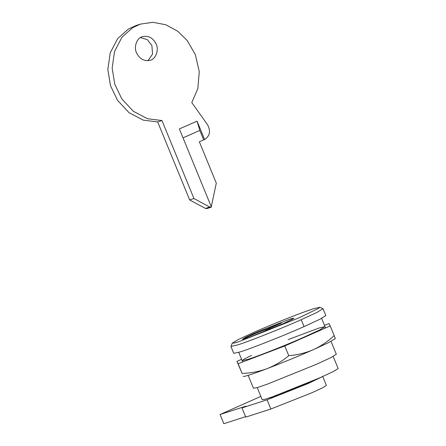 <?xml version="1.0" encoding="UTF-8"?>
<svg xmlns="http://www.w3.org/2000/svg" width="446" height="446" viewBox="0 0 446 446"><rect width="100%" height="100%" fill="white"/><g stroke="black" fill="none" stroke-linecap="round" stroke-linejoin="round"><path stroke-width="0.67" d="M251.538 355.378L244.464 358.935L242.133 360.652L248.16 359.286C256.522 356.739 283.522 346.163 300.771 338.614L319.498 330.051L325.006 326.667L318.985 328.033L288.177 339.601M243.399 376.446L243.204 376.363C244.296 376.82 252.18 374.278 266.847 368.742C258.903 371.59 250.658 373.14 242.111 373.397L236.938 361.394L238.136 363.707L284.777 345.973L330.213 325.926L329.003 323.612L324.459 325.34M335.314 338.642L334.182 335.615C327.899 341.48 320.891 346.191 313.148 349.748C305.415 353.042 297.281 355.016 288.752 355.668C282.24 361.16 275.115 365.447 267.383 368.535C280.735 363.479 300.214 355.484 313.148 349.748L328.228 342.796L335.314 338.642M241.593 359.337L236.938 361.394M266.847 368.742L267.383 368.535M334.182 335.615L330.213 325.926M288.752 355.668L284.777 345.973M242.111 373.397L238.136 363.707M246.125 338.458C251.951 336.708 272.422 328.563 282.502 323.997L292.832 319.035L293.936 318.16L290.19 319.013L254.761 333.05L245.802 337.204L242.373 339.311L246.125 338.458M313.404 308.771L307.316 310.845C294.472 315.333 268.208 325.948 253.629 332.443L238.604 339.378L232.299 343.091L233.871 343.13L238.649 341.759L298.748 317.942L318.745 308.286L319.682 307.255L313.404 308.771M319.682 307.255L323.01 308.682L317 312.384L301.234 319.704C282.92 327.927 247.764 341.87 237.623 344.925L230.928 346.447L232.299 343.091M230.928 346.447L233.76 353.343L240.45 351.822C250.591 348.772 285.747 334.829 304.06 326.6L319.832 319.286L325.836 315.578L323.01 308.682M269.072 328.958L269.334 328.39L281.398 323.066L266.463 329.315C258.764 331.991 242.557 339.038 244.787 338.737L244.347 338.999M249.598 337.276L250.05 337.037C259.31 333.636 273.727 327.169 269.334 328.39L269.992 328.356M245.01 338.809L244.709 338.726M266.463 329.315L265.894 330.503M278.644 324.281L278.527 323.991M249.587 337.243L283.422 323.556L290.759 320.094L293.479 318.349L289.8 319.185L257.242 331.997L246.8 336.752L242.836 339.122L244.324 338.938M275.74 395.228L276.119 396.148L306.742 383.733L313.12 380.722M269.601 397.832L270.856 397.843L275.901 395.619M270.7 397.458L270.856 397.843M257.214 387.585L262.187 399.711L265.192 399.226L272.662 396.773L319.905 377.773L333.246 371.585L338.152 368.558L333.179 356.426M248.166 375.359L253.451 388.249L257.37 387.535L267.199 384.212L316.415 364.321L331.027 357.541L336.323 354.263L331.038 341.374M150.28 60.255C155.704 59.128 159.172 49.991 156.184 44.115C153.067 37.854 148.479 35.368 142.419 36.65C136.994 37.782 133.527 46.919 136.509 52.795C139.631 59.056 144.22 61.542 150.28 60.255L150.163 60.294M147.927 60.723L152.56 54.105L151.88 45.503L147.325 39.644L140.468 37.576M211.276 206.766L216.299 183.133L199.323 141.744L204.608 139.526L197.065 121.128L179.359 128.939L211.426 207.128L209.681 207.028L205.377 208.416L207.117 208.516M197.065 121.128L199.802 130.449L183.016 137.859M203.655 139.832L199.802 130.449M204.608 139.526C209.971 136.013 210.925 131.029 207.457 124.579L191.791 102.597L197.84 88.559L199.267 71.667L195.393 54.741L187.298 40.636L177.798 31.298L165.89 24.786L152.906 22.3L140.512 24.09L132.73 27.63L121.948 37.241L114.533 51.474L112.152 68.138L114.784 84.249L121.853 98.967L133.365 111.299L147.609 118.77L161.97 120.531L157.667 121.92L189.656 199.925L205.377 208.416M161.97 120.531L193.96 198.537L189.656 199.925M193.96 198.537L209.681 207.028M136.208 25.478L128.426 29.018L117.644 38.629L110.229 52.857L107.848 69.526L110.474 85.632L117.549 100.356L129.056 112.687L143.3 120.158L157.667 121.92M206.938 208.583L211.426 207.128M245.59 416.692L223.836 423.7L220.062 414.501L260.832 396.405M322.603 376.251L326.377 385.45L322.397 387.897L311.999 392.714L270.878 409.01L245.757 417.105L241.988 407.906L245.919 406.167L220.062 414.501M322.006 376.842L308.225 383.515L267.104 399.811L241.988 407.906M304.06 326.6L301.234 319.704M270.878 409.01L267.104 399.811M238.738 352.362L242.68 361.979M321.605 318.377L325.547 327.983M136.214 25.478L140.518 24.09"/></g></svg>
